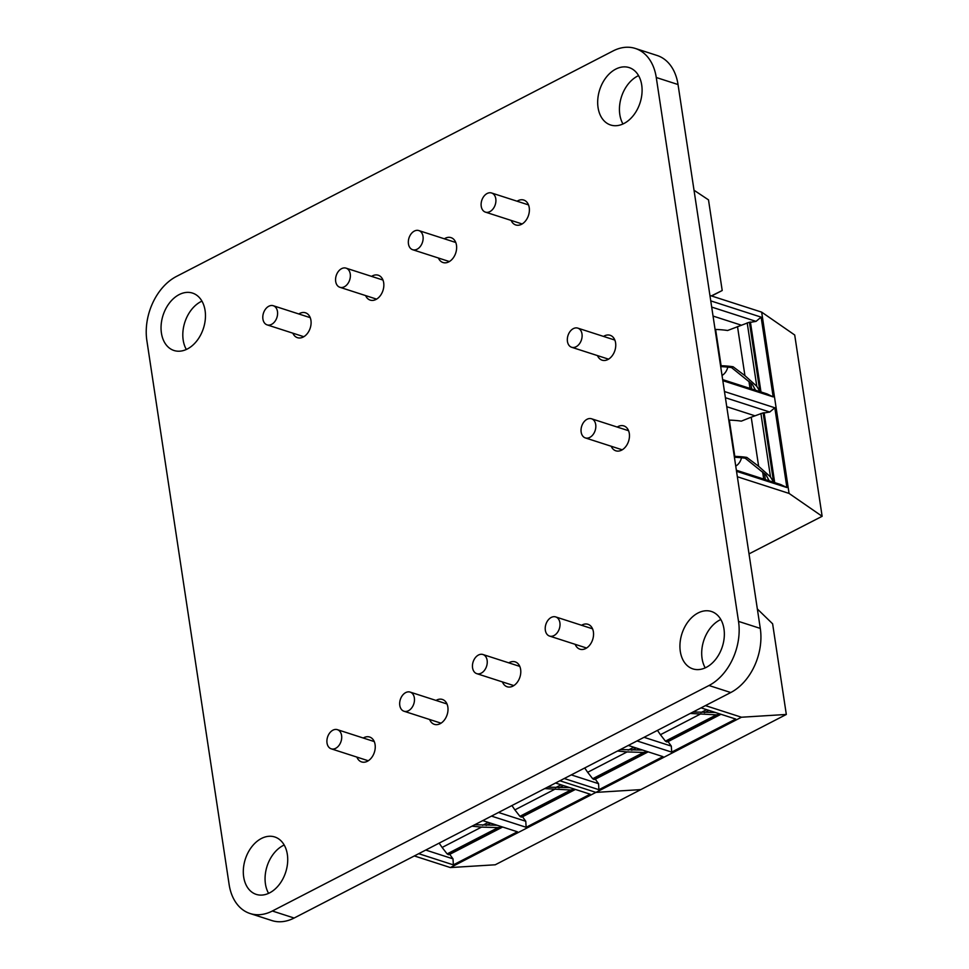 <?xml version="1.0" encoding="UTF-8"?>
<svg xmlns="http://www.w3.org/2000/svg" width="969" height="969" viewBox="0 0 969 969"><rect width="100%" height="100%" fill="white"/><g stroke="black" fill="none" stroke-linecap="round" stroke-linejoin="round"><path stroke-width="1.45" d="M613.026 50.969A50.279 35.368 107.9 0 1 635.313 48.45A50.279 35.368 107.9 0 1 656.267 77.508L738.523 621.395A50.279 35.368 107.9 0 1 708.993 685.507L272.362 911.005A50.279 35.368 107.9 0 1 250.075 913.525A50.279 35.368 107.9 0 1 229.12 884.467L146.864 340.591A50.279 35.368 107.9 0 1 176.394 276.468L613.026 50.969M635.313 48.45L657.079 55.475A50.279 35.368 107.9 0 1 678.034 84.533L656.267 77.508M250.075 913.525L271.841 920.55A50.279 35.368 107.9 0 0 294.128 918.031L730.759 692.532A50.279 35.368 107.9 0 0 760.29 628.409L678.034 84.533M517.119 201.213A13.082 9.193 107.9 0 1 523.781 200.062A13.082 9.193 107.9 0 1 528.517 215.324A13.082 9.193 107.9 0 1 515.75 224.953A13.082 9.193 107.9 0 1 511.147 220.423M444.347 238.798A13.082 9.193 107.9 0 1 451.021 237.635A13.082 9.193 107.9 0 1 455.769 252.897A13.082 9.193 107.9 0 1 443.003 262.526A13.082 9.193 107.9 0 1 438.4 258.008M371.575 276.383A13.082 9.193 107.9 0 1 378.237 275.22A13.082 9.193 107.9 0 1 382.973 290.494A13.082 9.193 107.9 0 1 370.206 300.111A13.082 9.193 107.9 0 1 365.604 295.581M603.53 336.413A13.082 9.193 107.9 0 1 604.341 335.94A13.082 9.193 107.9 0 1 610.143 335.286A13.082 9.193 107.9 0 1 614.879 350.56A13.082 9.193 107.9 0 1 602.112 360.177A13.082 9.193 107.9 0 1 597.485 355.599M617.205 427.05A13.082 9.193 107.9 0 1 618.052 426.566A13.082 9.193 107.9 0 1 623.842 425.912A13.082 9.193 107.9 0 1 628.59 441.186A13.082 9.193 107.9 0 1 615.824 450.803A13.082 9.193 107.9 0 1 611.209 446.249M680.311 651.459A30.16 21.221 107.9 0 1 688.45 621.214A30.16 21.221 107.9 0 1 711.391 611.475A30.16 21.221 107.9 0 1 722.329 646.698A30.16 21.221 107.9 0 1 692.883 668.889A30.16 21.221 107.9 0 1 680.311 651.459M705.226 667.871A30.16 21.221 107.9 0 1 702.077 658.484A30.16 21.221 107.9 0 1 720.815 619.518M508.798 662.844A13.082 9.193 107.9 0 1 515.181 661.863A13.082 9.193 107.9 0 1 520.632 669.422A13.082 9.193 107.9 0 1 517.095 682.539A13.082 9.193 107.9 0 1 507.15 686.755A13.082 9.193 107.9 0 1 502.426 681.922M581.57 625.271A13.082 9.193 107.9 0 1 587.941 624.29A13.082 9.193 107.9 0 1 593.391 631.849A13.082 9.193 107.9 0 1 589.855 644.966A13.082 9.193 107.9 0 1 579.91 649.182A13.082 9.193 107.9 0 1 575.174 644.337M436.026 700.43A13.082 9.193 107.9 0 1 442.397 699.461A13.082 9.193 107.9 0 1 447.848 707.019A13.082 9.193 107.9 0 1 444.311 720.124A13.082 9.193 107.9 0 1 434.366 724.352A13.082 9.193 107.9 0 1 429.63 719.495M615.775 69.102A30.16 21.221 107.9 0 1 629.135 67.588A30.16 21.221 107.9 0 1 640.073 102.811A30.16 21.221 107.9 0 1 610.627 125.001A30.16 21.221 107.9 0 1 597.837 98.802A30.16 21.221 107.9 0 1 615.775 69.102M622.97 123.984A30.16 21.221 107.9 0 1 637.541 76.127A30.16 21.221 107.9 0 1 638.559 75.63M161.423 333.07A30.16 21.221 107.9 0 1 169.575 302.825A30.16 21.221 107.9 0 1 192.516 293.086A30.16 21.221 107.9 0 1 203.442 328.309A30.16 21.221 107.9 0 1 173.996 350.499A30.16 21.221 107.9 0 1 161.423 333.07M186.339 349.482A30.16 21.221 107.9 0 1 183.189 340.095A30.16 21.221 107.9 0 1 201.94 301.129M298.803 313.968A13.082 9.193 107.9 0 1 305.477 312.793A13.082 9.193 107.9 0 1 310.225 328.067A13.082 9.193 107.9 0 1 297.459 337.684A13.082 9.193 107.9 0 1 292.856 333.179M261.4 838.488A30.16 21.221 107.9 0 1 274.76 836.974A30.16 21.221 107.9 0 1 285.698 872.197A30.16 21.221 107.9 0 1 256.252 894.387A30.16 21.221 107.9 0 1 243.461 868.176A30.16 21.221 107.9 0 1 261.4 838.488M268.595 893.37A30.16 21.221 107.9 0 1 283.166 845.513A30.16 21.221 107.9 0 1 284.196 845.016M363.254 738.015A13.082 9.193 107.9 0 1 369.637 737.034A13.082 9.193 107.9 0 1 375.088 744.592A13.082 9.193 107.9 0 1 371.563 757.697A13.082 9.193 107.9 0 1 361.607 761.925A13.082 9.193 107.9 0 1 356.883 757.092M414.344 855.942L450.367 867.558L741.455 717.23L705.432 705.614M559.888 780.772L595.911 792.388L640.788 789.614L595.911 792.388L559.888 780.772M491.489 816.104L526.143 827.284L587.275 795.706L590.182 794.205L555.528 783.025M418.717 853.689L453.371 864.869L514.503 833.292L517.41 831.79L482.756 820.61M741.455 717.23L786.319 714.456L495.244 864.784L450.367 867.558M425.73 850.055L453.007 858.861L449.737 854.355L502.645 827.029M453.371 864.869L453.007 858.861M526.143 827.284L525.779 821.276L522.509 816.77L575.416 789.444M498.502 812.482L525.779 821.276M482.598 825.322L488.279 822.39M439.151 843.127L442.118 847.451L481.532 827.102L498.066 827.599L502.281 826.908M498.066 827.599L447.133 853.907L442.118 847.451M447.133 853.907L448.538 854.719L502.342 826.932M555.37 787.749L561.051 784.817M471.951 826.194L481.532 827.102M497.073 825.237L474.762 824.74M544.723 788.609L570.838 790.014L575.053 789.323M569.845 787.652L547.533 787.155M511.923 805.554L514.89 809.878L554.304 789.517M570.838 790.014L519.905 816.322L514.89 809.878M519.905 816.322L521.31 817.146L575.114 789.347M341.585 735.483A10.053 7.074 107.9 0 1 338.871 745.573A10.053 7.074 107.9 0 1 331.216 748.819A10.053 7.074 107.9 0 1 327.57 737.07A10.053 7.074 107.9 0 1 337.394 729.669A10.053 7.074 107.9 0 1 341.585 735.483M414.357 697.898A10.053 7.074 107.9 0 1 411.643 707.988A10.053 7.074 107.9 0 1 403.988 711.234A10.053 7.074 107.9 0 1 400.342 699.485A10.053 7.074 107.9 0 1 410.166 692.096A10.053 7.074 107.9 0 1 414.357 697.898M637.033 740.934L671.687 752.114L732.818 720.548L735.725 719.046L701.071 707.867M564.261 778.519L598.915 789.699L660.046 758.133L662.953 756.619L628.3 745.452M786.319 714.456L772.62 623.806L757.346 608.968M571.274 774.897L598.551 783.691L595.281 779.185L648.188 751.859M598.915 789.699L598.551 783.691M671.687 752.114L671.323 746.106L668.053 741.6L720.96 714.286M644.046 737.312L671.323 746.106M628.142 750.163L633.823 747.232M584.695 767.969L587.662 772.293L627.076 751.932L643.61 752.428L647.825 751.75M643.61 752.428L592.677 778.737L587.662 772.293M592.677 778.737L594.082 779.56L647.886 751.762M700.914 712.578L706.595 709.647M617.495 751.023L627.076 751.932M642.617 750.067L620.305 749.57M690.267 713.438L716.382 714.856L720.597 714.165M715.388 712.481L693.077 711.997M657.466 730.384L660.434 734.708L699.848 714.347M716.382 714.856L665.437 741.164L660.434 734.708M665.437 741.164L666.854 741.975L720.657 714.189M487.128 660.325A10.053 7.074 107.9 0 1 484.415 670.403A10.053 7.074 107.9 0 1 476.76 673.649A10.053 7.074 107.9 0 1 473.114 661.912A10.053 7.074 107.9 0 1 482.937 654.511A10.053 7.074 107.9 0 1 487.128 660.325M559.9 622.74A10.053 7.074 107.9 0 1 557.187 632.818A10.053 7.074 107.9 0 1 549.532 636.064A10.053 7.074 107.9 0 1 545.886 624.327A10.053 7.074 107.9 0 1 555.709 616.926A10.053 7.074 107.9 0 1 559.9 622.74M711.343 295.908L722.208 290.518L708.496 199.868L694.022 190.239M711.609 295.993L722.208 290.518M481.23 206.312A10.053 7.074 107.9 0 1 483.943 196.235A10.053 7.074 107.9 0 1 491.598 192.988A10.053 7.074 107.9 0 1 495.244 204.725A10.053 7.074 107.9 0 1 485.421 212.126A10.053 7.074 107.9 0 1 481.23 206.312M408.458 243.897A10.053 7.074 107.9 0 1 411.171 233.808A10.053 7.074 107.9 0 1 418.826 230.574A10.053 7.074 107.9 0 1 422.472 242.311A10.053 7.074 107.9 0 1 412.649 249.711A10.053 7.074 107.9 0 1 408.458 243.897M335.686 281.482A10.053 7.074 107.9 0 1 338.399 271.393A10.053 7.074 107.9 0 1 346.054 268.147A10.053 7.074 107.9 0 1 349.7 279.896A10.053 7.074 107.9 0 1 339.877 287.284A10.053 7.074 107.9 0 1 335.686 281.482M262.914 319.055A10.053 7.074 107.9 0 1 265.627 308.978A10.053 7.074 107.9 0 1 273.282 305.732A10.053 7.074 107.9 0 1 276.928 317.469A10.053 7.074 107.9 0 1 267.105 324.869A10.053 7.074 107.9 0 1 262.914 319.055M737.361 476.748L789.069 493.427L761.658 312.127L709.938 295.448M722.826 380.66L773.177 396.902L761.67 320.751L761.113 317.129L710.761 300.887M736.537 471.309L786.889 487.552L786.344 483.919L774.825 407.779L724.473 391.537M749.025 553.88L822.136 516.295L789.069 493.427M822.136 516.295L794.713 335.008L761.658 312.127M736.367 470.244L780.711 484.548L786.889 487.552M774.825 407.779L769.737 412.031L763.172 413.133M774.691 482.61L764.105 412.661M761.113 317.129L756.038 321.381L711.694 307.088M769.737 412.031L725.406 397.726M773.177 396.902L767 393.898L722.668 379.606M756.038 321.381L749.461 322.495M760.98 391.961L750.406 322.011M754.899 415.786L726.762 406.714M741.188 325.136L713.051 316.064M763.717 479.074L762.639 471.939M741.539 457.768A30.16 17.503 -117.3 0 1 735.75 466.089M734.272 456.351L734.805 456.363A60.332 24.782 -8.6 0 1 746.808 457.404L745.234 458.216L766.055 475.004L769.216 480.842M746.808 457.404L758.642 466.295L751.217 417.191L763.136 412.867L773.625 482.259M760.907 413.484L770.5 476.942L758.642 466.295M770.5 476.942L773.601 482.077M750.006 388.424L748.94 381.301M727.828 367.118A30.16 17.503 -117.3 0 1 722.038 375.451M728.785 420.086L729.33 420.11A60.332 24.782 -8.6 0 1 741.321 421.14L751.217 417.191M715.074 329.448L715.619 329.46A60.332 24.782 -8.6 0 1 727.61 330.502L749.425 322.217L759.914 391.609M720.561 365.701L721.106 365.725A60.332 24.782 -8.6 0 1 733.097 366.754L731.522 367.566L752.344 384.354L755.505 390.192M733.097 366.754L744.931 375.645L737.506 326.541M747.196 322.847L756.789 386.292L744.931 375.645M756.789 386.292L759.89 391.44M587.057 419.274A10.053 7.074 107.9 0 1 591.514 418.765A10.053 7.074 107.9 0 1 595.16 430.515A10.053 7.074 107.9 0 1 585.349 437.915A10.053 7.074 107.9 0 1 581.085 429.17A10.053 7.074 107.9 0 1 587.057 419.274M573.345 328.624A10.053 7.074 107.9 0 1 577.803 328.128A10.053 7.074 107.9 0 1 581.448 339.865A10.053 7.074 107.9 0 1 571.637 347.265A10.053 7.074 107.9 0 1 567.374 338.52A10.053 7.074 107.9 0 1 573.345 328.624M734.417 457.283A60.332 24.782 -8.6 0 1 745.234 458.216M720.706 366.633A60.332 24.782 -8.6 0 1 731.522 367.566M760.29 628.409L738.523 621.395M730.759 692.532L708.993 685.507M294.128 918.031L272.362 911.005M490.605 823.141L486.184 825.431M563.377 785.568L558.956 787.858M636.149 747.983L631.727 750.272M708.92 710.398L704.487 712.687M764.456 473.575L765.365 479.594M734.805 456.363L729.33 420.11M750.745 382.925L751.665 388.957M721.106 365.725L715.619 329.46M374.24 741.564L337.394 729.669M368.268 760.762L331.216 748.819M446.988 703.966L410.166 692.096M441.04 723.177L403.988 711.234M519.784 666.393L482.937 654.511M513.812 685.592L476.76 673.649M592.531 628.808L555.709 616.926M586.584 648.019L549.532 636.064M528.505 204.895L491.598 192.988M522.134 223.96L485.421 212.126M455.757 242.48L418.826 230.574M449.362 261.545L412.649 249.711M382.961 280.053L346.054 268.147M376.59 299.13L339.877 287.284M310.213 317.65L273.282 305.732M303.818 336.715L267.105 324.869M628.566 430.721L591.514 418.765M622.231 449.81L585.349 437.915M614.855 340.071L577.803 328.128M608.544 359.16L571.637 347.265"/></g></svg>
